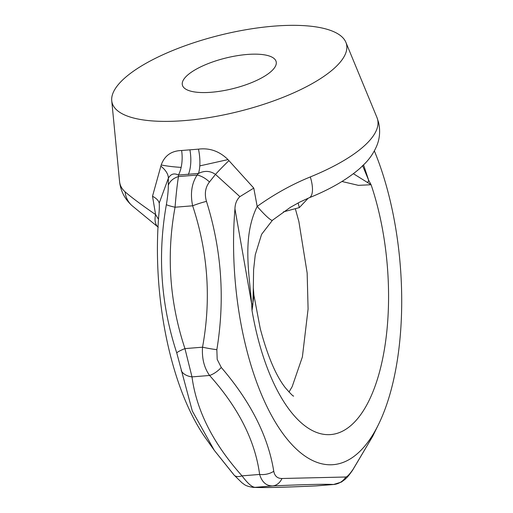 <?xml version="1.0" encoding="UTF-8"?>
<svg xmlns="http://www.w3.org/2000/svg" width="513" height="513" viewBox="0 0 513 513"><rect width="100%" height="100%" fill="white"/><g stroke="black" fill="none" stroke-linecap="round" stroke-linejoin="round"><path stroke-width="0.77" d="M228.933 160.646A24.162 1.84 135.1 0 0 215.486 174.394C210.221 170.765 204.552 170.444 198.48 173.439L178.434 175.048A24.162 11.722 88.8 0 0 181.147 167.392A24.162 11.722 88.8 0 0 181.628 150.501L198.454 149.142C209.586 147.731 219.429 151.213 227.99 159.594L253.775 188.091L257.173 206.399C274.308 194.183 292.019 184.359 310.307 176.934A24.162 9.221 67.8 0 1 309.102 197.819L299.804 202.071L290.396 207.323L272.454 220.244A24.162 2.86 50.1 0 1 257.173 206.399C242.328 236.583 248.94 271.781 251.659 303.863L234.954 208.874C235.057 203.796 236.705 199.717 239.892 196.646L215.486 174.394L209.464 182C205.315 187.36 204.315 193.824 206.476 201.378C221.661 249.812 225.124 299.246 216.852 349.68L217.191 359.395L221.283 367.475C250.639 401.647 268.132 436.249 273.769 471.28C274.679 476.09 277.418 478.494 281.983 478.501L345.833 477.007C347.198 476.853 349.59 474.326 353.008 469.427L372.688 436.313L352.534 470.325A16.108 8.311 -145.5 0 0 353.008 469.427M185.764 76.867A48.318 15.711 166 0 1 236.506 55.808A48.318 15.711 166 0 1 276.154 61.675A48.318 15.711 166 0 1 272.775 69.858A48.318 15.711 166 0 1 222.033 90.916A48.318 15.711 166 0 1 182.384 85.049A48.318 15.711 166 0 1 185.764 76.867M293.641 396.023C293.513 396.684 290.775 393.952 285.408 387.828C275.923 375.747 267.542 356.009 260.251 328.609L253.903 295.187L252.024 310.545L251.659 303.863A24.162 1.436 -3 0 1 252.896 303.985L252.024 310.545A163.076 69.948 -94.6 0 0 257.295 335.771A163.076 69.948 -94.6 0 0 354.945 421.648A163.076 69.948 -94.6 0 0 377.972 208.265A163.076 69.948 -94.6 0 0 371.091 184.738L358.369 185.347L341.959 181.493M338.041 64.606A120.799 39.283 166 0 1 208.374 117.701A120.799 39.283 166 0 1 111.738 100.708A120.799 39.283 166 0 1 120.504 82.118A120.799 39.283 166 0 1 244.554 29.966A120.799 39.283 166 0 1 345.884 42.329A120.799 39.283 166 0 1 338.041 64.606M111.738 100.708L119.58 181.615A132.777 43.175 -14 0 0 125.089 191.843C131.277 197.249 141.447 204.828 155.599 214.575L152.508 196.242L161.197 164.968C164.57 155.625 171.38 150.803 181.628 150.501M374.349 150.893A193.279 82.901 -94.6 0 1 389.149 196.46A193.279 82.901 -94.6 0 1 378.517 424.443A193.279 82.901 -94.6 0 1 246.125 347.577A193.279 82.901 -94.6 0 1 234.954 208.874M233.671 474.506L214.293 450.343L205.777 438.346A193.279 82.901 -94.6 0 1 169.983 353.707A193.279 82.901 -94.6 0 1 158.818 215.005C159.338 209.875 159.466 205.918 159.203 203.142L159.222 203.238M214.293 450.343L192.292 410.971L176.748 352.906C160.877 304.485 157.414 255.057 166.372 204.604C167.7 196.768 168.347 190.336 168.309 185.308L168.373 178.191L159.203 203.142C158.639 200.615 156.401 198.319 152.508 196.242M315.546 485.933C283.259 487.401 262.425 487.876 253.063 487.35L253.063 487.35C244.682 486.061 244.169 484.054 242.123 482.938L234.088 475.083A16.108 7.823 -41.6 0 0 242.033 475.859C247.561 483.317 251.909 487.145 255.083 487.331C263.169 487.831 283.465 487.356 315.957 485.907L315.546 485.933A16.108 12.171 -92.5 0 0 315.957 485.907L333.54 484.49A16.108 15.865 -86.8 0 0 345.833 477.007M352.534 470.325C348.103 476.513 347.429 477.071 344.903 479.482L341.299 482.111L333.54 484.49C325.454 483.99 305.164 484.464 272.672 485.914C266.33 485.997 261.983 482.169 259.623 474.442A16.108 11.517 -8.2 0 0 273.769 471.28M176.748 352.906A16.108 2.187 -18.1 0 1 184.949 348.609L191.997 376.888C196.498 410.624 213.177 443.617 242.033 475.859L259.623 474.442C255.121 440.699 238.442 407.713 209.586 375.471C204.142 367.783 201.789 358.356 202.532 347.192A16.108 1.501 10 0 0 216.852 349.68M168.309 185.308A16.108 12.896 -1.5 0 1 178.466 176.562C177.19 184.59 176.055 194.812 175.055 207.22C166.263 255.006 169.559 302.138 184.949 348.609L202.532 347.192C211.324 299.406 208.028 252.281 192.644 205.803C190.15 193.677 191.638 183.43 197.107 175.061A16.108 8.561 40.5 0 1 209.464 182M363.57 164.923L368.661 180.236L371.091 184.738L353.399 173.715M308.249 198.172L299.31 207.618L283.413 211.869M299.31 207.618L298.136 202.93M253.063 487.35A16.108 15.865 -86.8 0 0 255.083 487.331L272.672 485.914A16.108 12.171 -92.5 0 0 281.983 478.501M181.185 370.7A16.108 11.517 -8.2 0 0 191.997 376.888L209.586 375.471A16.108 7.823 -41.6 0 0 221.283 367.475M166.372 204.604A16.108 1.501 10 0 0 175.055 207.22L192.644 205.803A16.108 2.187 -18.1 0 1 206.476 201.378M198.454 149.142A24.162 8.933 -97.8 0 1 199.794 165.891A24.162 8.933 -97.8 0 1 198.48 173.439L197.107 175.061L178.466 176.562L178.434 175.048C174.125 172.887 170.771 173.939 168.373 178.191A24.162 13.229 -160 0 0 160.845 166.129M253.775 188.091L239.892 196.646M199.794 165.891L227.99 159.594M157.998 227.022A24.162 13.357 129 0 1 155.599 214.575L158.479 219.295M161.197 164.968C167.225 166.154 173.875 166.956 181.147 167.392M362.55 165.571L368.661 180.236A24.162 15.691 151.5 0 1 367.654 182.731M253.903 295.187L253.326 287.806L252.896 303.985M125.089 191.843A24.162 22.328 132.3 0 0 131.892 205.546A24.162 22.328 132.3 0 0 131.899 205.546C124.749 199.012 120.645 191.035 119.58 181.615M310.307 176.934A132.777 43.175 -14 0 0 368.321 141.934A132.777 43.175 -14 0 0 376.94 117.451L378.568 122.363C380.492 131.02 379.755 139.164 376.343 146.795C373.586 152.964 369.835 158.485 365.096 163.358L360.222 168.097C347.391 179.338 330.353 189.246 309.102 197.819M188.329 174.542A24.162 10.363 85.4 0 0 189.938 150.097M288.979 392.06L292.16 386.687L302.381 356.965L308.089 309.012L307.159 273.044L298.88 221.558L295.328 208.682M378.517 424.443L372.688 436.313M345.884 42.329L376.94 117.451M333.822 484.484L316.521 485.875M234.088 475.083L214.287 450.343M253.326 287.799L253.595 269.735L255.262 254.814L261.592 234.345L272.454 220.244M131.899 205.546L158.241 227.227"/></g></svg>
